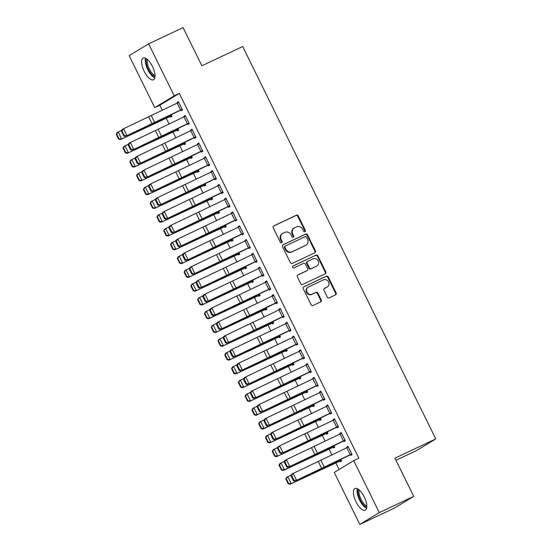 <?xml version="1.0" encoding="UTF-8"?>
<svg xmlns="http://www.w3.org/2000/svg" width="552" height="552" viewBox="0 0 552 552"><rect width="100%" height="100%" fill="white"/><g stroke="black" fill="none" stroke-linecap="round" stroke-linejoin="round"><path stroke-width="0.83" d="M304.939 231.723A1.056 0.966 58.8 0 0 305.346 230.363L298.273 215.984A1.511 1.38 58.8 0 0 296.355 215.218L273.82 225.851A1.511 1.38 58.8 0 0 273.233 227.797L280.312 242.176A1.056 0.966 58.8 0 0 281.734 242.666A1.056 0.966 58.8 0 0 282.065 241.348L281.147 239.492A4.83 4.423 58.8 0 1 282.658 233.468A4.83 4.423 58.8 0 1 283.024 233.268L284.901 232.385A4.83 4.423 58.8 0 1 291.035 234.821L291.953 236.684A1.056 0.966 58.8 0 0 293.374 237.174A1.056 0.966 58.8 0 0 293.705 235.856L292.788 233.993A4.83 4.423 58.8 0 1 294.299 227.969A4.83 4.423 58.8 0 1 294.664 227.776L296.541 226.886A4.83 4.423 58.8 0 1 302.682 229.328L303.593 231.191A1.056 0.966 58.8 0 0 304.939 231.723M304.725 231.792A1.056 0.966 58.8 0 0 304.821 230.681L297.749 216.301A1.511 1.38 58.8 0 0 295.831 215.542L273.488 226.078M281.444 242.776A1.056 0.966 58.8 0 0 281.534 241.666L280.623 239.809L281.147 239.492M293.084 237.284A1.056 0.966 58.8 0 0 293.181 236.173L292.263 234.31L292.788 233.993M356.019 501.83A11.992 4.782 64.7 0 1 355.012 488.499A11.992 4.782 64.7 0 1 364.237 496.862A11.992 4.782 64.7 0 1 365.245 510.193A11.992 4.782 64.7 0 1 356.019 501.83M144.217 71.387A11.992 4.782 64.7 0 1 143.209 58.057A11.992 4.782 64.7 0 1 152.435 66.419A11.992 4.782 64.7 0 1 153.442 79.75A11.992 4.782 64.7 0 1 144.217 71.387M327.301 297.086A1.511 1.38 58.8 0 0 329.22 297.845L335.547 294.865A1.511 1.38 58.8 0 0 336.133 292.919L328.274 276.952A1.511 1.38 58.8 0 0 326.356 276.186L303.821 286.819A1.511 1.38 58.8 0 0 303.234 288.765L311.093 304.732A1.511 1.38 58.8 0 0 313.012 305.498L320.65 301.896A1.511 1.38 58.8 0 0 321.236 299.95L317.869 293.112A1.511 1.38 58.8 0 0 315.951 292.353L312.163 294.14A4.036 3.698 58.8 0 1 308.292 287.061A4.036 3.698 58.8 0 1 308.602 286.902L323.438 279.898A4.036 3.698 58.8 0 1 327.308 286.971A4.036 3.698 58.8 0 1 326.998 287.137L324.528 288.303A1.511 1.38 58.8 0 0 323.941 290.248L327.301 297.086M353.728 460.637L379.307 512.615L359.814 524.4L334.236 472.422L353.728 460.637L358.834 458.229L179.324 93.419L174.218 95.827L154.726 107.612L129.147 55.635L148.647 43.849L174.218 95.827M148.647 43.849L183.078 27.6L201.873 65.791L242.687 46.534L435.763 438.916L394.949 458.174L413.745 496.365L379.307 512.615M314.833 252.775A1.511 1.38 58.8 0 0 315.42 250.829L307.561 234.862A1.511 1.38 58.8 0 0 305.642 234.096L283.114 244.729A1.511 1.38 58.8 0 0 282.527 246.675L290.38 262.648A1.511 1.38 58.8 0 0 292.298 263.407L314.833 252.775M317.917 255.907L325.777 271.874A1.511 1.38 58.8 0 1 325.19 273.82L302.655 284.452A1.511 1.38 58.8 0 1 300.736 283.687L297.376 276.856A1.511 1.38 58.8 0 1 297.963 274.91L307.098 270.597A1.511 1.38 58.8 0 0 307.685 268.658L305.456 264.118A1.511 1.38 58.8 0 0 303.538 263.359L294.023 267.851A1.056 0.966 58.8 0 1 293.008 265.995A1.056 0.966 58.8 0 1 293.091 265.954L315.999 255.141A1.511 1.38 58.8 0 1 317.917 255.907L317.393 256.225L325.252 272.191L325.777 271.874M395.984 460.271L416.27 450.701L435.763 438.916M343.654 440.931L343.993 441.621L345.31 440.827L341.239 432.554L339.922 433.348L340.198 433.906M333.118 447.299L333.456 447.989L334.774 447.196L334.008 445.636L334.436 446.506M330.082 413.358L330.427 414.048L331.745 413.248L327.674 404.975L326.356 405.775L326.625 406.327M320.933 419.071L319.525 419.741L319.891 420.417L321.202 419.617L320.436 418.064M317.835 384.986L262.669 411.371L286.274 400.504A11.53 0.435 153.8 0 0 290.214 398.62L316.489 385.793L316.855 386.469L318.173 385.675L314.102 377.402L312.784 378.203L313.06 378.755M305.98 392.155L306.319 392.838L307.637 392.044L306.871 390.485M302.951 358.207L303.289 358.897L304.607 358.103L300.536 349.83L299.218 350.623L299.488 351.182M292.415 364.575L292.753 365.265L294.071 364.472L293.305 362.912M289.379 330.634L289.717 331.324L291.035 330.524L286.964 322.251L285.646 323.051L285.922 323.603M278.843 337.003L279.181 337.693L280.499 336.892L279.733 335.34M275.814 303.062L276.152 303.745L277.47 302.951L273.399 294.678L272.081 295.479L272.357 296.031M265.277 309.43L265.615 310.12L266.933 309.32L266.167 307.768M260.171 267.796L263.539 274.703L208.394 301.075L231.999 290.207A11.53 0.435 153.8 0 0 235.939 288.323L262.221 275.496L262.579 276.172L263.897 275.379L259.826 267.106L258.515 267.899L258.784 268.458M251.705 281.851L252.043 282.541L253.361 281.748L252.595 280.188M248.676 247.91L249.014 248.6L250.332 247.8L246.261 239.533L244.943 240.327L245.219 240.886M238.14 254.279L238.478 254.969L239.796 254.168L239.03 252.616M235.104 220.338L235.449 221.028L236.76 220.227L232.696 211.954L231.378 212.755L231.647 213.307M225.954 226.051L224.547 226.713L224.912 227.396L226.223 226.596L225.457 225.043M221.538 192.758L221.876 193.448L223.194 192.655L219.123 184.382L217.805 185.175L218.081 185.734M211.002 199.127L211.34 199.817L212.658 199.024L211.892 197.464M207.973 165.186L208.311 165.876L209.629 165.076L205.558 156.809L204.24 157.603L204.509 158.162M197.43 171.555L197.775 172.245L199.093 171.451L198.327 169.892M194.401 137.614L194.739 138.304L196.057 137.503L191.986 129.23L190.668 130.03L190.944 130.582M183.864 143.982L184.202 144.672L185.52 143.872L184.754 142.319M180.835 110.034L181.173 110.724L182.491 109.931L178.42 101.658L177.102 102.451L177.378 103.01M170.299 116.403L170.637 117.093L171.955 116.299L171.189 114.74M179.324 93.419L159.832 105.204L162.357 110.345M166.249 118.245L169.14 124.131M173.031 132.031L175.922 137.917M179.814 145.818L182.712 151.703M186.597 159.611L189.495 165.49M193.379 173.397L196.277 179.276M200.169 187.183L203.06 193.069M206.952 200.969L209.843 206.855M213.734 214.756L216.632 220.641M220.517 228.542L223.415 234.427M227.307 242.328L230.198 248.214M234.089 256.121L236.98 262M240.872 269.907L243.77 275.786M247.655 283.693L250.553 289.579M254.437 297.48L257.335 303.365M261.227 311.266L264.118 317.152M268.01 325.052L270.901 330.938M274.792 338.845L277.69 344.724M281.575 352.631L284.473 358.51M288.365 366.418L291.256 372.303M295.147 380.204L298.039 386.089M301.93 393.99L304.828 399.876M308.713 407.776L311.611 413.662M315.496 421.569L318.394 427.448M322.285 435.356L325.176 441.234M329.068 449.142L331.959 455.027M335.851 462.928L339.08 469.497M177.082 130.196L177.42 130.879L178.738 130.086L177.972 128.526M187.618 123.82L187.956 124.51L189.274 123.717L185.203 115.444L183.885 116.244L184.161 116.796M190.647 157.768L190.985 158.458L192.303 157.658L191.537 156.106M201.183 151.4L201.528 152.09L202.839 151.289L198.768 143.016L197.457 143.817L197.726 144.369M204.219 185.341L204.557 186.031L205.875 185.237L205.109 183.678M214.756 178.972L215.094 179.662L216.412 178.869L212.341 170.596L211.023 171.389L211.299 171.948M217.785 212.913L218.123 213.603L219.441 212.81L218.675 211.25M228.321 206.545L228.659 207.235L229.977 206.441L225.906 198.168L224.588 198.962L224.864 199.52M231.357 240.493L231.695 241.183L233.013 240.382L232.247 238.83M241.893 234.124L242.231 234.814L243.549 234.013L239.478 225.74L238.16 226.541L238.436 227.093M244.922 268.065L245.26 268.755L246.578 267.962L245.812 266.402M255.459 261.696L255.797 262.386L257.115 261.593L253.044 253.32L251.726 254.113L252.002 254.672M258.488 295.637L258.833 296.327L260.144 295.534L259.378 293.974L259.806 294.844M269.031 289.269L269.369 289.959L270.687 289.165L266.616 280.892L265.298 281.686L265.567 282.244M272.06 323.217L272.398 323.907L273.716 323.106L272.95 321.554M282.596 316.848L282.935 317.538L284.252 316.738L280.181 308.464L278.863 309.265L279.139 309.817M285.625 350.789L285.964 351.479L287.281 350.686L286.516 349.126M296.162 344.42L296.507 345.11L297.818 344.317L293.754 336.044L292.436 336.837L292.705 337.396M300.585 377.713L299.17 378.375L299.536 379.051L300.854 378.258L300.088 376.699M309.734 371.993L310.072 372.683L311.39 371.889L307.319 363.616L306.001 364.41L306.277 364.969M312.763 405.941L313.101 406.631L314.419 405.83L313.653 404.278L314.081 405.14M323.299 399.572L323.638 400.262L324.955 399.462L320.885 391.189L319.567 391.989L319.843 392.541M326.335 433.513L326.674 434.203L327.991 433.41L327.226 431.85M338.19 426.351L283.017 452.737L306.622 441.869A11.53 0.435 153.8 0 0 310.569 439.978L336.844 427.158L337.21 427.834L338.528 427.034L334.457 418.768L333.139 419.561L333.415 420.12M339.901 461.086L340.239 461.776L341.557 460.982L340.791 459.423M350.437 454.717L350.775 455.407L352.093 454.613L348.022 446.34L346.704 447.134L346.98 447.693M413.745 496.365L394.245 508.15L359.814 524.4M159.832 105.204L154.726 107.612M177.102 102.451L178.489 101.803M183.885 116.244L185.272 115.589M190.668 130.03L192.055 129.375M197.457 143.817L198.844 143.161M204.24 157.603L205.627 156.947M211.023 171.389L212.41 170.734M217.805 185.175L219.192 184.52M224.588 198.962L225.975 198.313M231.378 212.755L232.765 212.099M238.16 226.541L239.547 225.885M244.943 240.327L246.33 239.672M251.726 254.113L253.113 253.458M258.515 267.899L259.902 267.244M265.298 281.686L266.685 281.037M272.081 295.479L273.468 294.823M278.863 309.265L280.25 308.609M285.646 323.051L287.033 322.396M292.436 336.837L293.823 336.182M299.218 350.623L300.605 349.968M306.001 364.41L307.388 363.761M312.784 378.203L314.171 377.547M319.567 391.989L320.953 391.333M326.356 405.775L327.743 405.12M333.139 419.561L334.526 418.906M339.922 433.348L341.308 432.692M346.704 447.134L348.091 446.478M294.299 227.969L293.774 228.286A4.83 4.423 58.8 0 0 292.263 234.31M282.658 233.468L282.127 233.786A4.83 4.423 58.8 0 0 280.623 239.809M314.64 252.864A1.511 1.38 58.8 0 0 314.895 251.146L307.036 235.18A1.511 1.38 58.8 0 0 305.118 234.421L282.783 244.957M306.539 237.181A1.056 0.966 58.8 0 0 305.201 236.642L285.418 245.978A1.056 0.966 58.8 0 0 285.011 247.337L285.977 249.297A4.83 4.423 58.8 0 0 292.111 251.74L305.635 245.364A4.83 4.423 58.8 0 0 306.001 245.164A4.83 4.423 58.8 0 0 307.505 239.14L306.539 237.181M285.267 246.075L284.894 246.295A1.056 0.966 58.8 0 0 284.48 247.655L285.011 247.337M306.001 245.164L305.477 245.481A4.83 4.423 58.8 0 1 305.104 245.681L291.587 252.057A4.83 4.423 58.8 0 1 285.446 249.621L284.48 247.655M324.997 273.909A1.511 1.38 58.8 0 0 325.252 272.191M297.632 275.137L306.574 270.915A1.511 1.38 58.8 0 0 306.795 270.784M292.822 266.154L315.999 255.141M316.586 266.126A4.036 3.698 58.8 0 0 318.062 260.758A4.036 3.698 58.8 0 0 313.018 258.881L307.795 261.351A1.511 1.38 58.8 0 0 307.209 263.297L309.437 267.83A1.511 1.38 58.8 0 0 311.356 268.589L316.054 266.443A4.036 3.698 58.8 0 0 316.365 266.278L316.889 265.96M307.264 261.669A1.511 1.38 58.8 0 0 306.677 263.614L307.209 263.297M316.054 266.443L310.831 268.907A1.511 1.38 58.8 0 1 308.913 268.148L306.677 263.614M317.393 256.225A1.511 1.38 58.8 0 0 315.475 255.459M327.308 286.971L326.784 287.295A4.036 3.698 58.8 0 1 326.473 287.454L324.197 288.53M308.292 287.061L307.768 287.385A4.036 3.698 58.8 0 0 311.638 294.457L312.163 294.14M320.45 301.985A1.511 1.38 58.8 0 0 320.705 300.267L317.345 293.436A1.511 1.38 58.8 0 0 315.427 292.67L311.638 294.457M335.347 294.954A1.511 1.38 58.8 0 0 335.602 293.236L327.743 277.27A1.511 1.38 58.8 0 0 325.825 276.504L303.49 287.047M116.237 134.295L118.611 139.118L119.053 138.842L116.672 134.019L116.237 134.295L117.1 132.659L121.799 130.251M171.161 114.754L171.589 115.623L151.738 124.559A11.53 0.435 -26.2 0 0 148.198 126.208L120.495 139.552L118.611 139.118M171.686 115.754L120.495 139.552M116.672 134.019L118.197 131.969L121.585 138.862L119.053 138.842M182.153 109.241L126.988 135.626L150.586 124.759A11.53 0.435 153.8 0 0 154.532 122.875L182.222 109.379M121.419 131.148L122.061 129.63L123.593 128.733L126.988 135.626L124.407 135.613L122.033 130.79L121.419 131.148L123.793 135.971L124.407 135.613M182.125 109.255L178.731 102.361L123.593 128.733L122.033 130.79M123.793 135.971L125.449 136.523M123.02 148.081L125.394 152.904L125.835 152.628L123.462 147.805L123.02 148.081L123.883 146.446L128.581 144.044M178.399 129.396L158.521 138.352A11.53 0.435 -26.2 0 0 154.981 139.994L127.277 153.339L125.394 152.904M178.468 129.541L127.277 153.339M123.462 147.805L124.98 145.756L128.375 152.649L125.835 152.628M129.803 161.867L132.176 166.69L132.618 166.414L130.244 161.591L129.803 161.867L130.672 160.232L135.364 157.831M185.182 143.182L165.31 152.138A11.53 0.435 -26.2 0 0 161.77 153.78L134.06 167.125L132.176 166.69M185.251 143.327L134.06 167.125M130.244 161.591L131.762 159.542L135.157 166.435L132.618 166.414M185.541 116.134L188.908 123.041L133.77 149.413L157.375 138.545A11.53 0.435 153.8 0 0 161.315 136.661L189.005 123.172M128.202 144.934L128.844 143.416L130.375 142.519L133.77 149.413L131.19 149.399L128.816 144.576L128.202 144.934L130.582 149.758L131.19 149.399M185.52 116.148L130.375 142.519L128.816 144.576M130.582 149.758L132.238 150.31M195.718 136.813L140.553 163.199L164.158 152.338A11.53 0.435 153.8 0 0 168.098 150.448L195.787 136.958M134.992 158.721L135.626 157.203L137.158 156.306L140.553 163.199L137.979 163.192L135.606 158.362L134.992 158.721L137.365 163.551L137.979 163.192M192.324 129.92L137.158 156.306L135.606 158.362M137.365 163.551L139.021 164.103M154.995 76.7A10.378 4.14 64.7 0 1 154.084 76.355A10.378 4.14 64.7 0 1 147.784 68.151A10.378 4.14 64.7 0 1 146.549 58.802M147.432 59.492A9.612 3.829 -115.3 0 0 148.881 68.137A9.612 3.829 -115.3 0 0 154.56 75.376A9.612 3.829 -115.3 0 0 155.022 75.583M145.5 58.208A11.916 4.747 -115.3 0 0 147.446 68.91A11.916 4.747 -115.3 0 0 154.408 77.708A11.916 4.747 -115.3 0 0 154.788 77.887M366.797 507.143A10.378 4.14 64.7 0 1 365.886 506.791A10.378 4.14 64.7 0 1 359.587 498.594A10.378 4.14 64.7 0 1 358.351 489.244M359.235 489.928A9.612 3.829 -115.3 0 0 360.684 498.58A9.612 3.829 -115.3 0 0 366.362 505.818A9.612 3.829 -115.3 0 0 366.825 506.025M357.303 488.644A11.916 4.747 -115.3 0 0 359.248 499.346A11.916 4.747 -115.3 0 0 366.211 508.144A11.916 4.747 -115.3 0 0 366.59 508.323M136.592 175.653L138.966 180.483L139.401 180.207L137.027 175.377L136.592 175.653L137.455 174.018L142.147 171.617M191.965 156.968L172.093 165.924A11.53 0.435 -26.2 0 0 168.553 167.566L140.843 180.911L138.966 180.483M192.034 157.113L140.843 180.911M137.027 175.377L138.545 173.328L141.94 180.221L139.401 180.207M143.375 189.439L145.749 194.269L146.183 193.993L143.81 189.163L143.375 189.439L144.238 187.804L148.936 185.403M198.748 170.761L178.876 179.71A11.53 0.435 -26.2 0 0 175.336 181.353L147.632 194.697L145.749 194.269M198.817 170.899L147.632 194.697M143.81 189.163L145.335 187.114L148.723 194.007L146.183 193.993M202.501 150.599L147.336 176.992L170.941 166.124A11.53 0.435 153.8 0 0 174.88 164.234L202.57 150.744M141.774 172.507L142.409 170.996L143.948 170.092L147.336 176.992L144.762 176.978L142.388 172.148L141.774 172.507L144.148 177.337L144.762 176.978M199.113 143.706L143.948 170.092L142.388 172.148M144.148 177.337L145.804 177.889M205.896 157.499L209.263 164.399L154.118 190.778L177.723 179.911A11.53 0.435 153.8 0 0 181.67 178.02L209.36 164.53M148.557 186.3L149.199 184.782L150.73 183.885L154.118 190.778L151.545 190.764L149.171 185.941L148.557 186.3L150.931 191.123L151.545 190.764M205.868 157.506L150.73 183.885L149.171 185.941M150.931 191.123L152.587 191.675M150.158 203.233L152.531 208.056L152.973 207.78L150.593 202.95L150.158 203.233L151.02 201.59L155.719 199.189M205.537 184.547L185.658 193.497A11.53 0.435 -26.2 0 0 182.119 195.139L154.415 208.49L152.531 208.056M205.606 184.685L154.415 208.49M150.593 202.95L152.117 200.9L155.505 207.793L152.973 207.78M216.073 178.179L160.908 204.564L184.513 193.697A11.53 0.435 153.8 0 0 188.453 191.813L216.142 178.317M155.34 200.086L155.981 198.568L157.513 197.671L160.908 204.564L158.327 204.55L155.954 199.727L155.34 200.086L157.713 204.909L158.327 204.55M212.679 171.286L157.513 197.671L155.954 199.727M157.713 204.909L159.369 205.461M156.94 217.019L159.314 221.842L159.756 221.566L157.382 216.743L156.94 217.019L157.803 215.383L162.502 212.975M212.32 198.334L192.441 207.283A11.53 0.435 -26.2 0 0 188.901 208.932L161.198 222.277L159.314 221.842M212.389 198.472L161.198 222.277M157.382 216.743L158.9 214.693L162.295 221.587L159.756 221.566M222.856 191.965L167.691 218.35L191.296 207.483A11.53 0.435 153.8 0 0 195.235 205.599L222.925 192.103M162.129 213.872L162.764 212.354L164.296 211.457L167.691 218.35L165.117 218.337L162.736 213.514L162.129 213.872L164.503 218.695L165.117 218.337M219.461 185.072L164.296 211.457L162.736 213.514M164.503 218.695L166.159 219.247M163.723 230.805L166.104 235.628L166.538 235.352L164.165 230.529L163.723 230.805L164.593 229.17L169.285 226.762M219.103 212.12L199.231 221.076A11.53 0.435 -26.2 0 0 195.691 222.718L167.98 236.063L166.104 235.628M219.172 212.265L167.98 236.063M164.165 230.529L165.683 228.48L169.078 235.373L166.538 235.352M229.639 205.751L174.473 232.137L198.078 221.269A11.53 0.435 153.8 0 0 202.018 219.385L229.708 205.896M168.912 227.659L169.547 226.141L171.079 225.244L174.473 232.137L171.9 232.123L169.526 227.3L168.912 227.659L171.286 232.482L171.9 232.123M226.251 198.858L171.079 225.244L169.526 227.3M171.286 232.482L172.942 233.034M170.513 244.591L172.886 249.414L173.321 249.138L170.947 244.315L170.513 244.591L171.375 242.956L176.067 240.555M225.437 225.05L225.865 225.92L206.013 234.862A11.53 0.435 -26.2 0 0 202.474 236.504L174.763 249.849L172.886 249.414M224.547 226.713L174.763 249.849M170.947 244.315L172.472 242.266L175.86 249.159L173.321 249.138M236.422 219.537L181.256 245.923L204.861 235.062A11.53 0.435 153.8 0 0 208.808 233.172L236.491 219.682M175.695 241.445L176.329 239.927L177.868 239.03L181.256 245.923L178.682 245.916L176.309 241.086L175.695 241.445L178.068 246.275L178.682 245.916M233.034 212.644L177.868 239.03L176.309 241.086M178.068 246.275L179.724 246.82M177.295 258.377L179.669 263.207L180.104 262.924L177.73 258.101L177.295 258.377L178.158 256.742L182.857 254.341M232.668 239.692L212.796 248.648A11.53 0.435 -26.2 0 0 209.256 250.291L181.553 263.635L179.669 263.207M232.744 239.837L181.553 263.635M177.73 258.101L179.255 256.052L182.643 262.945L180.104 262.924M243.211 233.323L188.039 259.716L211.644 248.848A11.53 0.435 153.8 0 0 215.59 246.958L243.28 233.468M182.477 255.231L183.119 253.72L184.651 252.816L188.039 259.716L185.465 259.702L183.091 254.872L182.477 255.231L184.851 260.061L185.465 259.702M239.816 226.43L184.651 252.816L183.091 254.872M184.851 260.061L186.507 260.613M184.078 272.164L186.452 276.994L186.893 276.718L184.52 271.888L184.078 272.164L184.941 270.528L189.64 268.127M239.458 253.485L219.579 262.435A11.53 0.435 -26.2 0 0 216.039 264.077L188.335 277.421L186.452 276.994M239.527 253.623L188.335 277.421M184.52 271.888L186.038 269.838L189.433 276.731L186.893 276.718M249.994 247.117L194.828 273.502L218.433 262.635A11.53 0.435 153.8 0 0 222.373 260.744L250.063 247.255M189.26 269.024L189.902 267.506L191.434 266.609L194.828 273.502L192.248 273.488L189.874 268.658L189.26 269.024L191.634 273.847L192.248 273.488M246.599 240.217L191.434 266.609L189.874 268.658M191.634 273.847L193.29 274.399M190.861 285.95L193.234 290.78L193.676 290.504L191.302 285.674L190.861 285.95L191.73 284.315L196.422 281.913M245.785 266.416L246.213 267.278L226.361 276.221A11.53 0.435 -26.2 0 0 222.829 277.863L195.118 291.208L193.234 290.78M246.309 267.409L195.118 291.208M191.302 285.674L192.82 283.625L196.215 290.518L193.676 290.504M256.777 260.903L201.611 287.288L225.216 276.421A11.53 0.435 153.8 0 0 229.156 274.537L256.846 261.041M196.05 282.81L196.684 281.292L198.216 280.395L201.611 287.288L199.037 287.275L196.657 282.452L196.05 282.81L198.423 287.633L199.037 287.275M256.749 260.91L253.361 254.017L198.216 280.395L196.657 282.452M198.423 287.633L200.079 288.185M197.65 299.743L200.024 304.566L200.459 304.29L198.085 299.467L197.65 299.743L198.513 298.108L203.205 295.7M253.023 281.058L233.151 290.007A11.53 0.435 -26.2 0 0 229.611 291.656L201.901 305.001L200.024 304.566M253.092 281.196L201.901 305.001M198.085 299.467L199.603 297.411L202.998 304.311L200.459 304.29M262.221 275.496L263.628 274.827M202.832 296.596L203.467 295.078L205.006 294.181L208.394 301.075L205.82 301.061L203.446 296.238L202.832 296.596L205.206 301.42L205.82 301.061M260.144 267.81L205.006 294.181L203.446 296.238M205.206 301.42L206.862 301.972M204.433 313.529L206.807 318.352L207.242 318.076L204.868 313.253L204.433 313.529L205.296 311.894L209.995 309.486M204.868 313.253L206.393 311.204L209.781 318.097L236.394 305.442A11.53 0.435 -26.2 0 1 239.934 303.793L259.785 294.858M207.242 318.076L209.781 318.097L208.69 318.787L206.807 318.352M259.875 294.989L208.69 318.787M270.342 288.475L215.177 314.861L238.781 303.993A11.53 0.435 153.8 0 0 242.728 302.11L270.418 288.62M209.615 310.383L210.257 308.865L211.789 307.968L215.177 314.861L212.603 314.847L210.229 310.024L209.615 310.383L211.989 315.206L212.603 314.847M266.954 281.582L211.789 307.968L210.229 310.024M211.989 315.206L213.645 315.758M211.216 327.315L213.589 332.138L214.031 331.862L211.651 327.039L211.216 327.315L212.078 325.68L216.777 323.279M266.14 307.774L266.568 308.644L246.716 317.586A11.53 0.435 -26.2 0 0 243.177 319.228L215.473 332.573L213.589 332.138M266.664 308.775L215.473 332.573M211.651 327.039L213.175 324.99L216.563 331.883L214.031 331.862M277.132 302.261L221.966 328.647L245.564 317.779A11.53 0.435 153.8 0 0 249.511 315.896L277.201 302.406M216.398 324.169L217.04 322.651L218.571 321.754L221.966 328.647L219.385 328.633L217.012 323.81L216.398 324.169L218.771 328.999L219.385 328.633M273.737 295.368L218.571 321.754L217.012 323.81M218.771 328.999L220.427 329.544M217.999 341.101L220.372 345.925L220.814 345.649L218.44 340.825L217.999 341.101L218.861 339.466L223.56 337.065M273.378 322.416L253.499 331.373A11.53 0.435 -26.2 0 0 249.959 333.015L222.256 346.359L220.372 345.925M273.447 322.561L222.256 346.359M218.44 340.825L219.958 338.776L223.353 345.669L220.814 345.649M280.519 309.154L283.887 316.061L228.749 342.433L252.354 331.573A11.53 0.435 153.8 0 0 256.294 329.682L283.983 316.192M223.18 337.955L223.822 336.444L225.354 335.54L228.749 342.433L226.168 342.426L223.795 337.596L223.18 337.955L225.561 342.785L226.168 342.426M280.499 309.168L225.354 335.54L223.795 337.596M225.561 342.785L227.217 343.337M224.781 354.888L227.155 359.718L227.596 359.442L225.223 354.612L224.781 354.888L225.651 353.252L230.343 350.851M280.161 336.209L260.289 345.159A11.53 0.435 -26.2 0 0 256.749 346.801L229.039 360.146L227.155 359.718M280.23 336.347L229.039 360.146M225.223 354.612L226.741 352.562L230.136 359.456L227.596 359.442M290.697 329.834L235.531 356.226L259.136 345.359A11.53 0.435 153.8 0 0 263.076 343.468L290.766 329.979M229.97 351.741L230.605 350.23L232.137 349.333L235.531 356.226L232.958 356.212L230.584 351.382L229.97 351.741L232.344 356.571L232.958 356.212M287.302 322.941L232.137 349.333L230.584 351.382M232.344 356.571L234 357.123M231.571 368.674L233.944 373.504L234.379 373.228L232.006 368.398L231.571 368.674L232.433 367.039L237.125 364.637M286.943 349.996L267.071 358.945A11.53 0.435 -26.2 0 0 263.532 360.587L235.821 373.932L233.944 373.504M287.012 350.134L235.821 373.932M232.006 368.398L233.524 366.349L236.918 373.242L234.379 373.228M297.48 343.627L242.314 370.012L265.919 359.145A11.53 0.435 153.8 0 0 269.859 357.261L297.549 343.765M236.753 365.534L237.388 364.016L238.926 363.119L242.314 370.012L239.74 369.999L237.367 365.176L236.753 365.534L239.126 370.357L239.74 369.999M294.092 336.734L238.926 363.119L237.367 365.176M239.126 370.357L240.782 370.909M238.354 382.467L240.727 387.29L241.162 387.014L238.788 382.191L238.354 382.467L239.216 380.832L243.915 378.424M293.726 363.782L273.854 372.731A11.53 0.435 -26.2 0 0 270.314 374.373L242.611 387.725L240.727 387.29M293.802 363.92L242.611 387.725M238.788 382.191L240.313 380.135L243.701 387.028L241.162 387.014M300.875 350.52L304.242 357.427L249.097 383.799L272.702 372.931A11.53 0.435 153.8 0 0 276.649 371.047L304.338 357.551M243.535 379.321L244.177 377.803L245.709 376.906L249.097 383.799L246.523 383.785L244.15 378.962L243.535 379.321L245.909 384.144L246.523 383.785M300.847 350.527L245.709 376.906L244.15 378.962M245.909 384.144L247.565 384.696M245.136 396.253L247.51 401.076L247.952 400.8L245.571 395.977L245.136 396.253L245.999 394.618L250.698 392.21M300.516 377.568L280.637 386.517A11.53 0.435 -26.2 0 0 277.097 388.166L249.394 401.511L247.51 401.076M299.17 378.375L249.394 401.511M245.571 395.977L247.096 393.928L250.484 400.821L247.952 400.8M311.052 371.199L255.886 397.585L279.491 386.717A11.53 0.435 153.8 0 0 283.431 384.834L311.121 371.337M250.318 393.107L250.96 391.589L252.492 390.692L255.886 397.585L253.306 397.571L250.932 392.748L250.318 393.107L252.692 397.93L253.306 397.571M307.657 364.306L252.492 390.692L250.932 392.748M252.692 397.93L254.348 398.482M251.919 410.039L254.293 414.862L254.734 414.587L252.361 409.763L251.919 410.039L252.781 408.404L257.48 406.003M307.298 391.354L287.419 400.31A11.53 0.435 -26.2 0 0 283.88 401.953L256.176 415.297L254.293 414.862M307.367 391.499L256.176 415.297M252.361 409.763L253.879 407.714L257.273 414.607L254.734 414.587M316.489 385.793L317.904 385.13M257.108 406.893L257.743 405.375L259.274 404.478L262.669 411.371L260.095 411.357L257.715 406.534L257.108 406.893L259.481 411.716L260.095 411.357M314.44 378.092L259.274 404.478L257.715 406.534M259.481 411.716L261.137 412.268M258.702 423.826L261.082 428.649L261.517 428.373L259.143 423.55L258.702 423.826L259.571 422.19L264.263 419.789M259.143 423.55L260.661 421.5L264.056 428.393L290.669 415.739A11.53 0.435 -26.2 0 1 294.209 414.097L314.053 405.154M261.517 428.373L264.056 428.393L262.959 429.083L261.082 428.649M314.15 405.285L262.959 429.083M324.617 398.772L269.452 425.157L293.057 414.297A11.53 0.435 153.8 0 0 296.997 412.406L324.686 398.917M263.89 420.679L264.525 419.161L266.057 418.264L269.452 425.157L266.878 425.15L264.505 420.32L263.89 420.679L266.264 425.509L266.878 425.15M321.229 391.879L266.057 418.264L264.505 420.32M266.264 425.509L267.92 426.061M265.491 437.612L267.865 442.442L268.3 442.166L265.926 437.336L265.491 437.612L266.354 435.976L271.046 433.575M320.415 418.078L320.843 418.94L300.992 427.883A11.53 0.435 -26.2 0 0 297.452 429.525L269.742 442.87L267.865 442.442M319.525 419.741L269.742 442.87M265.926 437.336L267.451 435.286L270.839 442.18L268.3 442.166M331.4 412.558L276.235 438.95L299.839 428.083A11.53 0.435 153.8 0 0 303.786 426.192L331.469 412.703M270.673 434.465L271.308 432.954L272.847 432.057L276.235 438.95L273.661 438.937L271.287 434.107L270.673 434.465L273.047 439.295L273.661 438.937M328.012 405.665L272.847 432.057L271.287 434.107M273.047 439.295L274.703 439.847M272.274 451.398L274.648 456.228L275.082 455.952L272.709 451.122L272.274 451.398L273.137 449.763L277.835 447.361M327.647 432.72L307.774 441.669A11.53 0.435 -26.2 0 0 304.235 443.311L276.531 456.656L274.648 456.228M327.722 432.858L276.531 456.656M272.709 451.122L274.234 449.073L277.621 455.966L275.082 455.952M336.844 427.158L338.259 426.489M277.456 448.258L278.098 446.74L279.629 445.843L283.017 452.737L280.444 452.723L278.07 447.9L277.456 448.258L279.829 453.082L280.444 452.723M334.795 419.458L279.629 445.843L278.07 447.9M279.829 453.082L281.485 453.634M279.057 465.191L281.43 470.014L281.872 469.738L279.498 464.915L279.057 465.191L279.919 463.549L284.618 461.148M279.498 464.915L281.016 462.859L284.411 469.752L311.017 457.097A11.53 0.435 -26.2 0 1 314.557 455.455L334.408 446.52M281.872 469.738L284.411 469.752L283.314 470.449L281.43 470.014M334.505 446.644L283.314 470.449M344.972 440.137L289.807 466.523L313.412 455.655A11.53 0.435 153.8 0 0 317.352 453.772L345.041 440.275M284.239 462.045L284.88 460.527L286.412 459.63L289.807 466.523L287.226 466.509L284.853 461.686L284.239 462.045L286.619 466.868L287.226 466.509M341.578 433.244L286.412 459.63L284.853 461.686M286.619 466.868L288.268 467.42M285.839 478.977L288.213 483.8L288.655 483.524L286.281 478.701L285.839 478.977L286.709 477.342L291.401 474.934M340.763 459.436L341.191 460.306L321.34 469.241A11.53 0.435 -26.2 0 0 317.807 470.89L290.097 484.235L288.213 483.8M341.288 460.43L290.097 484.235M286.281 478.701L287.799 476.652L291.194 483.545L288.655 483.524M351.755 453.923L296.59 480.309L320.195 469.441A11.53 0.435 153.8 0 0 324.134 467.558L351.824 454.061M291.028 475.831L291.663 474.313L293.195 473.416L296.59 480.309L294.016 480.295L291.635 475.472L291.028 475.831L293.402 480.654L294.016 480.295M348.36 447.03L293.195 473.416L291.635 475.472M293.402 480.654L295.058 481.206M304.821 230.681L305.346 230.363M281.534 241.666L282.065 241.348M293.181 236.173L293.705 235.856M295.831 215.542L296.355 215.218M297.749 216.301L298.273 215.984M305.118 234.421L305.642 234.096M307.036 235.18L307.561 234.862M314.895 251.146L315.42 250.829M285.446 249.621L285.977 249.297M291.587 252.057L292.111 251.74M305.104 245.681L305.635 245.364M306.574 270.915L307.098 270.597M308.913 268.148L309.437 267.83M310.831 268.907L311.356 268.589M326.473 287.454L326.998 287.137M315.427 292.67L315.951 292.353M317.345 293.436L317.869 293.112M320.705 300.267L321.236 299.95M325.825 276.504L326.356 276.186M327.743 277.27L328.274 276.952M335.602 293.236L336.133 292.919M170.782 114.94L171.203 115.796M154.753 122.606L151.358 115.713M152.124 123.862L148.73 116.969M180.587 109.993L177.199 103.1M177.944 128.54L178.372 129.41M177.565 128.726L177.992 129.589M184.727 142.326L185.155 143.196M184.354 142.513L184.775 143.375M161.536 136.392L158.141 129.499M158.907 137.648L155.512 130.755M187.369 123.779L183.982 116.886M195.691 136.827L192.303 129.934M168.319 150.178L164.924 143.285M165.69 151.434L162.295 144.541M194.159 137.565L190.764 130.672M191.516 156.119L191.937 156.982M191.137 156.299L191.558 157.161M198.299 169.906L198.727 170.768M197.92 170.092L198.34 170.947M202.48 150.613L199.086 143.72M175.101 163.965L171.713 157.072M172.472 165.227L169.084 158.334M200.942 151.351L197.547 144.458M181.884 177.751L178.496 170.858M179.262 179.014L175.867 172.12M207.724 165.138L204.33 158.245M205.082 183.692L205.51 184.561M204.702 183.878L205.123 184.734M216.046 178.186L212.651 171.292M188.674 191.544L185.279 184.651M186.045 192.8L182.65 185.907M214.507 178.924L211.119 172.031M211.864 197.478L212.292 198.347M211.485 197.664L211.913 198.52M222.829 191.979L219.441 185.086M195.456 205.33L192.061 198.437M192.827 206.586L189.433 199.693M221.29 192.717L217.902 185.824M218.654 211.264L219.075 212.134M218.275 211.45L218.695 212.306M229.611 205.765L226.223 198.872M202.239 219.116L198.844 212.223M199.61 220.372L196.222 213.479M228.079 206.503L224.685 199.61M225.057 225.237L225.478 226.099M236.401 219.551L233.006 212.658M209.022 232.903L205.634 226.01M206.393 234.158L203.005 227.265M234.862 220.289L231.467 213.396M232.219 238.843L232.647 239.706M231.84 239.023L232.261 239.885M243.184 233.337L239.789 226.444M215.804 246.689L212.417 239.796M213.182 247.952L209.788 241.058M241.645 234.076L238.25 227.182M239.002 252.63L239.43 253.492M238.623 252.816L239.044 253.672M249.966 247.123L246.571 240.23M222.594 260.475L219.199 253.582M219.965 261.738L216.57 254.845M248.428 247.862L245.04 240.969M245.405 266.602L245.833 267.458M229.377 274.268L225.982 267.375M226.748 275.524L223.353 268.631M255.217 261.648L251.822 254.755M252.575 280.202L252.995 281.072M252.195 280.388L252.616 281.244M236.159 288.054L232.772 281.161M233.53 289.31L230.143 282.417M262 275.441L258.605 268.548M258.978 294.175L259.399 295.03M270.321 288.489L266.926 281.596M242.942 301.84L239.554 294.947M240.313 303.096L236.925 296.203M268.783 289.227L265.388 282.334M265.76 307.961L266.181 308.823M277.104 302.275L273.709 295.382M249.732 315.627L246.337 308.734M247.103 316.882L243.708 309.989M275.565 303.013L272.177 296.12M272.923 321.561L273.35 322.43M272.543 321.747L272.971 322.609M256.514 329.413L253.12 322.52M253.885 330.676L250.491 323.776M282.348 316.8L278.96 309.907M279.705 335.354L280.133 336.216M279.333 335.533L279.754 336.396M290.669 329.848L287.281 322.954M263.297 343.199L259.902 336.306M260.668 344.462L257.28 337.569M289.138 330.586L285.743 323.693M286.495 349.14L286.916 350.002M286.115 349.326L286.536 350.182M297.459 343.634L294.064 336.741M270.08 356.992L266.692 350.092M267.451 358.248L264.063 351.355M295.92 344.372L292.525 337.479M293.278 362.926L293.705 363.796M292.898 363.112L293.319 363.968M276.862 370.778L273.475 363.885M274.24 372.034L270.846 365.141M302.703 358.165L299.308 351.265M300.06 376.712L300.488 377.582M299.681 376.899L300.102 377.754M311.024 371.213L307.63 364.32M283.652 384.565L280.257 377.671M281.023 385.82L277.628 378.927M309.486 371.951L306.098 365.058M306.843 390.499L307.271 391.368M306.463 390.685L306.891 391.547M317.807 384.999L314.419 378.106M290.435 398.351L287.04 391.458M287.806 399.607L284.411 392.713M316.268 385.738L312.88 378.844M313.253 404.471L313.674 405.334M324.59 398.786L321.202 391.892M297.217 412.137L293.823 405.244M294.589 413.393L291.201 406.5M323.058 399.524L319.663 392.631M320.036 418.257L320.457 419.12M331.379 412.572L327.985 405.679M304 425.923L300.612 419.03M301.371 427.186L297.983 420.293M329.841 413.31L326.446 406.417M327.198 431.864L327.626 432.727M326.818 432.05L327.239 432.906M338.162 426.358L334.767 419.465M310.79 439.716L307.395 432.816M308.161 440.972L304.766 434.079M336.623 427.096L333.235 420.203M333.601 445.837L334.022 446.692M344.945 440.144L341.55 433.251M317.572 453.502L314.178 446.609M314.944 454.758L311.549 447.865M343.406 440.882L340.018 433.989M340.384 459.623L340.812 460.478M351.727 453.937L348.34 447.044M324.355 467.289L320.96 460.396M321.726 468.544L318.332 461.651M350.196 454.675L346.801 447.782M284.811 246.337L285.343 246.019M306.684 270.853L307.216 270.535M307.153 261.731L307.678 261.413"/></g></svg>
